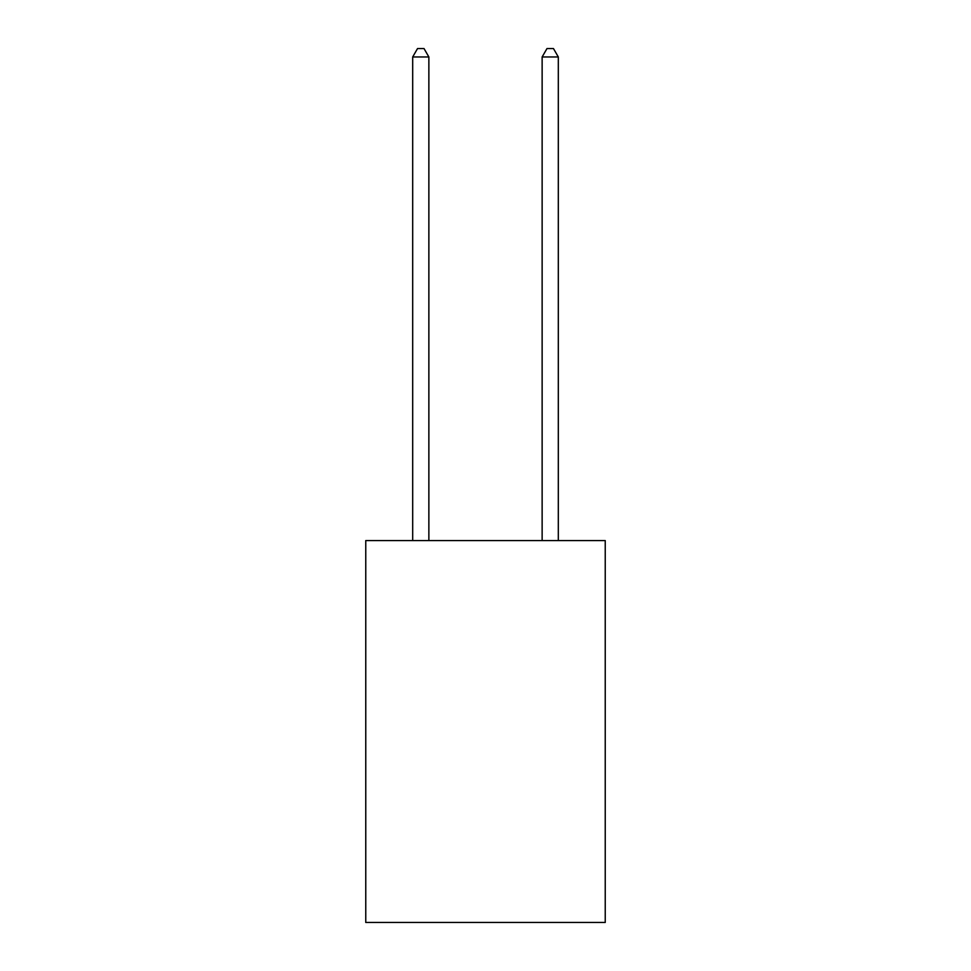 <?xml version="1.0" encoding="UTF-8"?>
<svg xmlns="http://www.w3.org/2000/svg" width="971" height="971" viewBox="0 0 971 971"><rect width="100%" height="100%" fill="white"/><g stroke="black" fill="none" stroke-linecap="round" stroke-linejoin="round"><path stroke-width="1.46" d="M605.236 540.58L605.236 922.45L365.764 922.45L365.764 540.58L605.236 540.58M428.866 540.58L428.866 56.961L412.687 56.961L412.687 540.58M412.687 56.961L417.542 48.55L424.011 48.55L428.866 56.961M558.313 540.58L558.313 56.961L542.134 56.961L542.134 540.58M542.134 56.961L546.989 48.55L553.458 48.55L558.313 56.961"/></g></svg>
